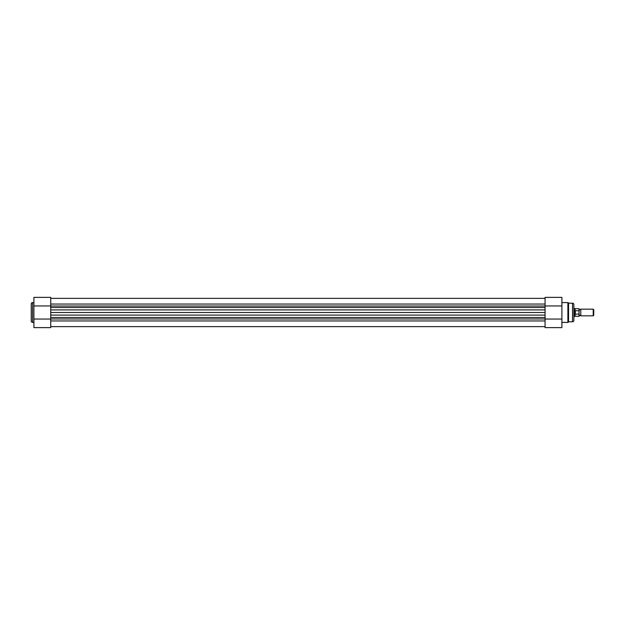 <?xml version="1.0" encoding="UTF-8"?>
<svg xmlns="http://www.w3.org/2000/svg" width="625" height="625" viewBox="0 0 625 625"><rect width="100%" height="100%" fill="white"/><g stroke="black" fill="none" stroke-linecap="round" stroke-linejoin="round"><path stroke-width="0.94" d="M31.25 321.078L31.25 303.922A1.328 1.328 0 0 1 32.578 302.594L32.578 322.406A1.328 1.328 0 0 1 31.25 321.078M50.734 305.945L50.734 315.094L545.078 315.094L545.078 317.469L50.734 317.469L50.734 315.094L50.734 327.625L33.906 327.625L33.906 297.375L50.734 297.375L50.734 305.945L33.906 305.945M33.906 302.594L32.578 302.594M33.906 322.406L32.578 322.406M50.734 319.055L33.906 319.055M579.125 312.5L579.125 309.172L579.953 309.742L580.781 309.172L580.781 315.828L579.953 315.258L579.125 316.188L578.992 310.734L575.336 310.734L575.336 314.266L579.125 313.953M593.211 315.828L593.211 309.172L593.75 309.719L593.75 315.281L593.211 315.828L580.781 315.828M575.336 310.734L574.469 312.5L574.469 316.492L573.867 316.492M579.125 309.172L579.125 311.047M575.133 310.797L575.336 314.266M575.047 310.953L575.047 308.68L574.469 308.508L574.469 312.5L575.133 314.203M575.047 314.047L575.047 316.32L578.992 316.32L578.992 314.266M50.734 326.633L545.078 326.633M545.078 319.055L561.898 319.055L561.898 327.625L545.078 327.625L545.078 312.5L50.734 312.5M561.898 319.055L561.898 297.375L545.078 297.375L545.078 312.5M545.078 309.906L545.078 307.531L50.734 307.531L50.734 309.906L545.078 309.906M561.898 322.406L567.891 322.406A0.664 0.664 0 0 0 568.547 321.805L572.539 321.805L572.539 303.195A1.328 1.328 0 0 1 573.867 304.523L573.867 320.477A1.328 1.328 0 0 1 572.539 321.805M561.898 302.594L567.891 302.594A0.664 0.664 0 0 1 568.547 303.195L568.547 321.805M568.547 303.195L572.539 303.195M545.078 305.945L561.898 305.945M578.992 310.734L579.125 308.812M50.734 320.953L545.078 320.953M50.734 318.961L545.078 318.961M50.734 306.039L545.078 306.039M50.734 304.047L545.078 304.047M567.891 322.406L567.891 302.594M575.047 316.32L574.469 316.492M575.047 308.68L578.992 308.68M573.867 308.508L574.469 308.508M580.781 309.172L593.211 309.172M50.734 298.367L545.078 298.367"/></g></svg>
